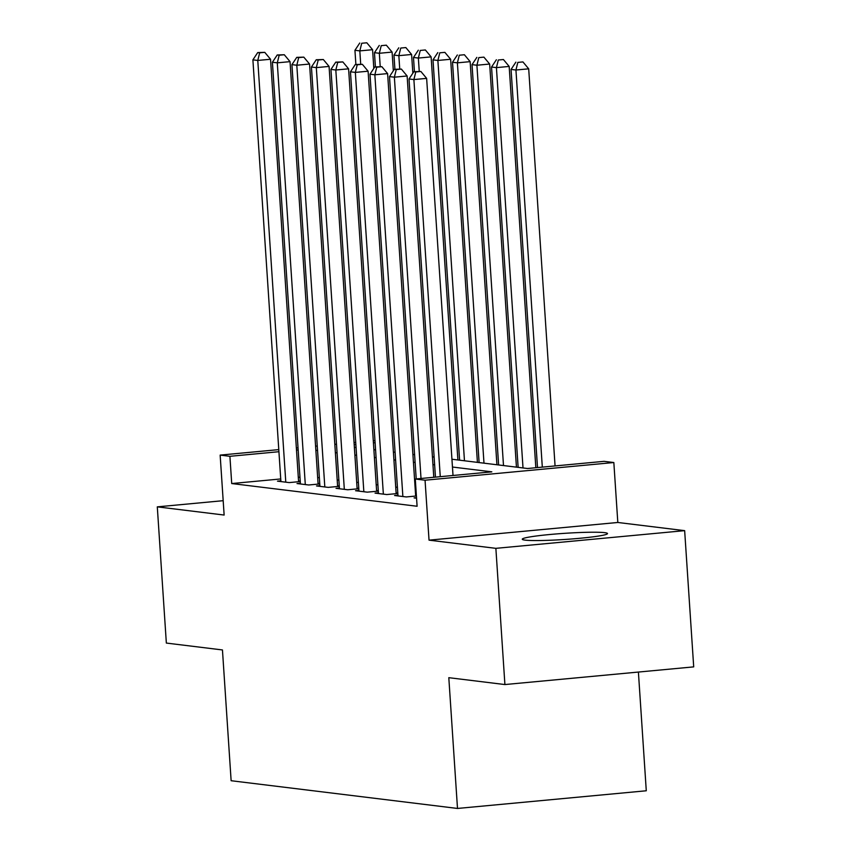 <?xml version="1.0" encoding="UTF-8"?>
<svg xmlns="http://www.w3.org/2000/svg" width="851" height="851" viewBox="0 0 851 851"><rect width="100%" height="100%" fill="white"/><g stroke="black" fill="none" stroke-linecap="round" stroke-linejoin="round"><path stroke-width="1.28" d="M604.689 532.662A42.699 3.064 -3.8 0 0 557.054 533.885A42.699 3.064 -3.8 0 0 522.28 539.215A42.699 3.064 -3.8 0 0 525.088 540.119A42.699 3.064 -3.8 0 0 572.734 538.896A42.699 3.064 -3.8 0 0 607.497 533.556A42.699 3.064 -3.8 0 0 604.689 532.662M451.934 459.242L527.546 468.507L604.082 461.338L613.837 462.529L425.053 480.209L415.288 479.017L491.825 471.848L452.455 467.029M617.815 522.471L429.032 540.151L495.867 548.342L504.909 684.555L693.703 666.876L684.651 530.652L617.815 522.471L613.837 462.529M638.399 672.056L646.281 790.77L457.498 808.45L231.132 780.718L222.451 649.951L166.349 643.069L157.297 506.856L224.132 515.046L220.154 455.104L278.788 449.615M495.867 548.342L684.651 530.652M223.175 500.686L157.297 506.856M416.533 497.665L414.086 497.899L416.565 498.197M397.938 495.186L394.577 495.505L406.289 496.941L416.416 495.995M378.429 492.793L375.057 493.112L386.769 494.548L397.832 493.516M358.909 490.41L355.548 490.719L367.26 492.155L378.312 491.123M339.4 488.017L336.039 488.336L347.74 489.761L358.803 488.729M319.891 485.623L316.519 485.942L328.231 487.378L339.294 486.336M300.371 483.23L297.01 483.549L308.711 484.985L319.774 483.953M280.734 478.953L231.717 483.549L417.096 506.26L415.288 479.017M415.99 489.58L415.235 489.485M397.417 487.304L395.726 487.091M377.908 484.91L376.206 484.708M358.388 482.517L356.697 482.315M338.879 480.134L337.177 479.921M319.359 477.741L317.668 477.528M299.967 477.156L298.297 477.315M280.862 480.847L277.49 481.155L289.202 482.591L300.265 481.56M300.233 481.187L298.541 480.985M319.753 483.581L318.051 483.368M339.262 485.974L337.57 485.761M358.782 488.357L357.08 488.155M378.291 490.75L376.599 490.548M397.811 493.144L396.109 492.931M416.384 495.42L415.628 495.325M429.032 540.151L425.053 480.209M231.717 483.549L229.908 456.306L220.154 455.104M504.909 684.555L448.807 677.683L457.498 808.45M354.367 447.286L356.069 447.498M373.887 449.679L375.578 449.881M393.396 452.072L395.087 452.275M412.916 454.455L414.607 454.668M432.425 456.849L434.116 457.061M375.1 442.701L373.429 442.86M355.867 444.509L354.197 444.658M296.35 447.977L298.02 447.817M315.583 446.169L317.253 446.009M334.815 444.371L336.496 444.211M354.059 442.563L355.729 442.414M373.291 440.765L374.961 440.605M298.158 449.913L296.488 450.073M278.926 451.711L229.908 456.306M434.638 464.837L432.946 464.635M415.118 462.455L413.426 462.242M395.609 460.061L393.917 459.848M376.099 457.668L374.397 457.466M356.58 455.274L354.888 455.072M337.07 452.892L335.368 452.679M317.551 450.498L315.859 450.285M298.595 481.709L270.533 59.251L257.779 60.442L285.787 482.177M259.672 52.826L264.767 52.347L257.715 52.581L259.672 52.826L257.779 60.442L252.896 59.847L280.904 481.581M270.533 59.251L264.767 52.347M257.715 52.581L252.896 59.847M373.823 68.399L372.578 49.698L359.824 50.89L354.941 50.294L355.888 64.485M360.696 64.102L359.824 50.89L361.718 43.263L366.824 42.784L361.718 43.263M354.941 50.294L359.76 43.029M366.824 42.784L372.578 49.698M318.104 484.102L290.042 61.644L277.288 62.836L305.296 484.57M279.181 55.219L284.287 54.741L277.235 54.975L279.181 55.219L277.288 62.836L272.405 62.24L300.424 483.964M290.042 61.644L284.287 54.741M277.235 54.975L272.405 62.24M337.624 486.495L309.562 64.038L296.808 65.229L324.816 486.953M298.69 57.602L303.796 57.134L296.744 57.368L298.69 57.602L296.808 65.229L291.925 64.633L319.933 486.357M309.562 64.038L303.796 57.134M296.744 57.368L291.925 64.633M357.133 488.889L329.071 66.421L316.317 67.623L344.325 489.346M318.21 59.995L323.316 59.517L316.253 59.761L318.21 59.995L316.317 67.623L311.434 67.016L339.453 488.751M329.071 66.421L323.316 59.517M316.253 59.761L311.434 67.016M376.642 491.282L348.591 68.814L335.826 70.005L363.845 491.74M337.719 62.389L342.825 61.91L335.773 62.144L337.719 62.389L335.826 70.005L330.954 69.41L358.962 491.144M348.591 68.814L342.825 61.91M335.773 62.144L330.954 69.41M393.332 70.793L392.098 52.081L379.333 53.283L374.461 52.677L375.397 66.878M380.216 66.495L379.333 53.283L381.227 45.656L386.333 45.177L381.227 45.656M374.461 52.677L379.28 45.422M386.333 45.177L392.098 52.081M412.852 73.186L411.607 54.475L398.853 55.666L393.97 55.07L394.917 69.261M399.725 68.878L398.853 55.666L400.747 48.05L405.842 47.571L400.747 48.05M393.97 55.07L398.789 47.805M405.842 47.571L411.607 54.475M457.891 459.965L431.117 56.868L418.362 58.059L413.49 57.464L414.426 71.654M419.245 71.271L418.362 58.059L420.256 50.443L425.362 49.964L420.256 50.443M413.49 57.464L418.309 50.198M425.362 49.964L431.117 56.868M477.411 462.359L450.636 59.262L437.882 60.453L432.999 59.857L459.593 460.178M464.465 460.774L437.882 60.453L439.776 52.826L444.871 52.358L439.776 52.826M432.999 59.857L437.818 52.592M444.871 52.358L450.636 59.262M396.162 493.665L368.1 71.207L355.346 72.399L383.354 494.133M357.239 64.782L362.335 64.304L355.282 64.538L357.239 64.782L355.346 72.399L350.463 71.803L378.482 493.527M368.1 71.207L362.335 64.304M355.282 64.538L350.463 71.803M496.92 464.752L470.146 61.644L457.391 62.846L452.519 62.24L479.102 462.572M483.985 463.167L457.391 62.846L459.285 55.219L464.391 54.741L459.285 55.219M452.519 62.24L457.338 54.985M464.391 54.741L470.146 61.644M415.671 496.059L387.609 73.601L374.855 74.792L402.874 496.516M376.748 67.176L381.854 66.697L374.802 66.931L376.748 67.176L374.855 74.792L369.983 74.197L397.991 495.92M387.609 73.601L381.854 66.697M374.802 66.931L369.983 74.197M516.44 467.146L489.665 64.038L476.911 65.229L472.028 64.633L498.622 464.965M503.494 465.561L476.911 65.229L478.805 57.613L483.9 57.134L478.805 57.613M472.028 64.633L476.847 57.379M483.9 57.134L489.665 64.038M433.787 477.283L407.129 75.984L394.375 77.186L421.022 478.485M396.268 69.559L401.364 69.08L394.311 69.325L396.268 69.559L394.375 77.186L389.492 76.59L416.213 478.932M407.129 75.984L401.364 69.08M394.311 69.325L389.492 76.59M535.832 467.731L509.175 66.431L496.42 67.623L491.538 67.027L518.131 467.348M523.014 467.944L496.42 67.623L498.314 60.006L503.42 59.527L498.314 60.006M491.538 67.027L496.367 59.761M503.42 59.527L509.175 66.431M453.019 475.486L426.638 78.377L413.884 79.569L440.265 476.677M415.777 71.952L420.883 71.473L413.831 71.718L415.777 71.952L413.884 79.569L409.012 78.973L435.457 477.134M426.638 78.377L420.883 71.473M413.831 71.718L409.012 78.973M555.065 465.923L528.694 68.825L515.94 70.016L511.057 69.42L537.502 467.571M542.31 467.125L515.94 70.016L517.823 62.4L522.929 61.921L517.823 62.4M511.057 69.42L515.876 62.155M522.929 61.921L528.694 68.825"/></g></svg>
